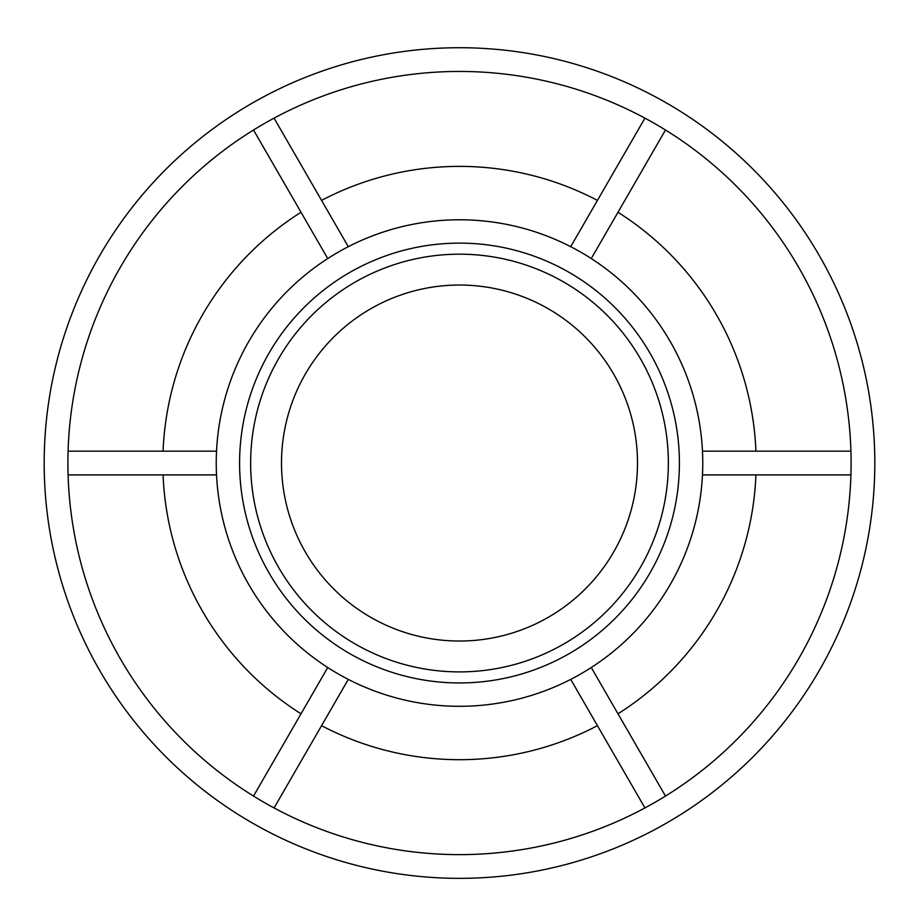 <?xml version="1.0" encoding="UTF-8"?>
<svg xmlns="http://www.w3.org/2000/svg" width="919" height="919" viewBox="0 0 919 919"><rect width="100%" height="100%" fill="white"/><g stroke="black" fill="none" stroke-linecap="round" stroke-linejoin="round"><path stroke-width="1.38" d="M459.5 219.779A243.259 243.259 0 0 1 670.169 584.668A243.259 243.259 0 0 1 248.831 584.668A243.259 243.259 0 0 1 459.5 219.779M163.077 451.172A296.653 296.653 0 0 1 301.018 212.266M321.57 200.399A296.653 296.653 0 0 1 597.43 200.399M597.43 725.677A296.653 296.653 0 0 1 321.57 725.677M755.923 474.905A296.653 296.653 0 0 1 617.982 713.81M617.982 212.266A296.653 296.653 0 0 1 755.923 451.172M301.018 713.81A296.653 296.653 0 0 1 163.077 474.905M459.5 243.121A219.917 219.917 0 0 1 649.951 572.996A219.917 219.917 0 0 1 269.049 572.996A219.917 219.917 0 0 1 459.5 243.121M702.472 474.905L850.914 474.905A391.586 391.586 0 0 0 644.931 118.137L570.71 246.683M327.738 667.516L253.518 796.072A391.586 391.586 0 0 0 665.482 796.072L591.262 667.516M216.528 451.172L68.086 451.172A391.586 391.586 0 0 0 68.086 474.905L216.528 474.905M591.262 258.549L665.482 130.004A391.586 391.586 0 0 1 850.914 451.172L702.472 451.172M570.71 679.382L644.931 807.939A391.586 391.586 0 0 1 274.069 807.939L348.29 679.382M348.29 246.683L274.069 118.137A391.586 391.586 0 0 0 253.518 130.004L327.738 258.549M253.518 796.072A391.586 391.586 0 0 1 68.086 474.905M68.086 451.172A391.586 391.586 0 0 1 253.518 130.004M850.914 474.905A391.586 391.586 0 0 1 665.482 796.072M274.069 118.137A391.586 391.586 0 0 1 644.931 118.137M459.5 47.719A415.319 415.319 0 0 1 819.174 670.698A415.319 415.319 0 0 1 99.826 670.698A415.319 415.319 0 0 1 459.5 47.719M459.5 254.184A208.843 208.843 0 0 1 640.371 567.46A208.843 208.843 0 0 1 278.629 567.46A208.843 208.843 0 0 1 459.5 254.184M459.5 285.039A177.999 177.999 0 0 1 613.651 552.032A177.999 177.999 0 0 1 305.349 552.032A177.999 177.999 0 0 1 459.5 285.039"/></g></svg>

